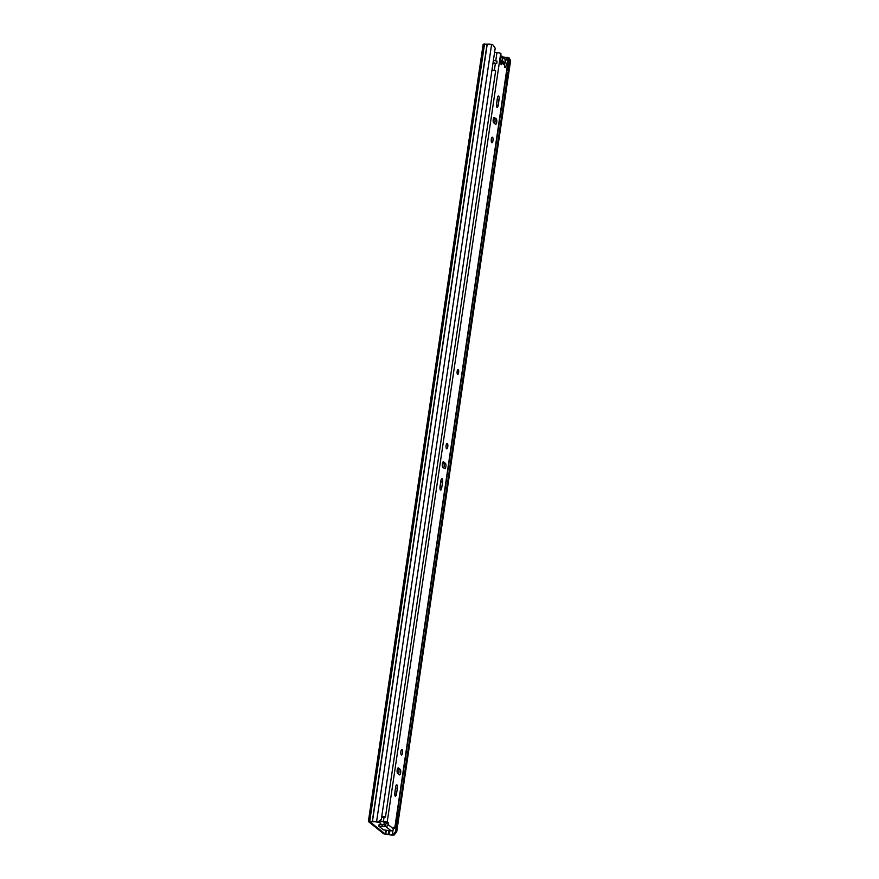 <?xml version="1.0" encoding="UTF-8"?>
<svg xmlns="http://www.w3.org/2000/svg" width="879" height="879" viewBox="0 0 879 879"><rect width="100%" height="100%" fill="white"/><g stroke="black" fill="none" stroke-linecap="round" stroke-linejoin="round"><path stroke-width="1.32" d="M378.102 821.799A2.78 0.901 94.2 0 0 378.344 822.14A2.78 0.901 94.2 0 0 378.53 822.217A2.78 0.901 94.2 0 0 378.981 821.92M368.389 821.447L483.175 44.137L487.241 44.137A4.45 0.912 -171.6 0 1 491.603 44.411L492.658 44.598L495.207 48.136L381.31 819.47L377.585 822.173L376.816 821.711A4.45 0.912 -171.6 0 0 372.465 821.447L368.477 821.601L383.727 833.83L388.925 834.665A4.45 0.912 -171.6 0 0 393.429 835.05L394.166 834.995L393.1 834.632L395.638 831.468L396.715 831.831L394.166 834.995M377.585 822.173L376.531 821.975A2.967 0.615 -171.6 0 0 373.63 821.799L369.883 821.7L385.123 833.929L389.364 834.424A2.967 0.615 -171.6 0 0 392.364 834.687L393.1 834.632M502.524 56.926L504.15 57.124A2.967 0.615 -171.6 0 0 507.15 57.377L508.952 57.684L510.611 60.497L396.715 831.831M510.611 60.497L509.545 60.135L508.04 70.287M507.644 72.957L506.634 79.846M396.396 826.348L395.638 831.468M377.871 821.909L381.31 819.47M509.545 60.135L507.886 57.322M500.832 60.618L502.096 61.915M505.128 62.914A4.878 1.582 94.2 0 0 504.249 57.97A4.878 1.582 94.2 0 0 503.92 57.827A4.878 1.582 94.2 0 0 503.359 58.08A1.978 0.637 -85.8 0 1 503.14 58.168A1.978 0.637 -85.8 0 1 502.733 57.574A5.065 1.648 94.2 0 0 502.041 56.201A5.065 1.648 94.2 0 0 501.7 56.047A5.065 1.648 94.2 0 0 501.14 56.289A1.978 0.637 -85.8 0 1 500.92 56.388A1.978 0.637 -85.8 0 1 500.865 56.377M500.041 62.233L502.359 62.739A3.89 1.264 -85.8 0 1 502.261 63.145M500.854 57.827A3.89 1.264 -85.8 0 1 501.272 57.333A3.89 1.264 -85.8 0 1 502.601 60.926L504.205 62.211L503.942 64.002L502.359 62.739M502.601 60.926L500.481 60.453M502.184 62.057L504.205 62.211M493.042 62.838A4.329 0.89 8.4 0 1 496.723 63.629L497.074 61.233A4.329 0.89 -171.6 0 0 493.394 60.442M492.998 63.145A2.846 0.582 8.4 0 1 495.657 63.695L496.723 63.629M506.798 70.21A2.846 0.582 -171.6 0 0 506.974 70.1L508.425 70.353L508.073 72.737A4.329 0.89 8.4 0 1 506.37 73.1M506.974 70.1L506.623 72.496L508.073 72.737M505.381 79.78A2.846 0.582 -171.6 0 0 505.557 79.67L507.007 79.912L396.825 826.128A4.329 0.89 -171.6 0 1 395.121 826.491M505.557 79.67L397.824 809.262M395.187 825.996A2.846 0.582 -171.6 0 0 395.363 825.886L396.825 826.128M491.976 70.012A4.329 0.89 -171.6 0 1 495.657 70.803L385.463 817.02A4.329 0.89 -171.6 0 0 381.794 816.228M381.739 816.536A2.846 0.582 -171.6 0 1 384.409 817.085L385.463 817.02M397.671 809.196L397.978 809.35A3.208 0.659 8.4 0 1 398.011 809.46L395.605 825.722A3.208 0.659 8.4 0 1 395.44 825.897M378.805 821.305A16.855 5.472 -85.8 0 0 379.256 822.733L380.508 823.063A16.855 5.472 94.2 0 0 381.079 824.271M384.683 824.656A16.855 5.472 -85.8 0 1 384.057 823.326L384.266 822.096A16.064 5.219 -85.8 0 1 384.134 821.722M384.189 822.546A16.064 5.219 94.2 0 0 384.409 823.074L385.518 822.568L386.419 823.293M384.134 822.942A16.855 5.472 -85.8 0 1 383.76 821.722M397.978 809.35L395.583 825.612M385.123 817.041L381.651 817.184M385.518 822.568L384.211 822.48M386.167 822.348L384.244 822.206M457.541 374.355A2.472 0.802 94.2 0 0 457.706 374.421A2.472 0.802 94.2 0 0 458.662 372.289A2.472 0.802 94.2 0 0 458.245 369.565A2.472 0.802 94.2 0 0 458.069 369.499A2.472 0.802 94.2 0 0 457.113 371.63A2.472 0.802 94.2 0 0 457.541 374.355M446.543 448.795A2.78 0.901 94.2 0 0 446.741 448.872A2.78 0.901 94.2 0 0 447.818 446.477A2.78 0.901 94.2 0 0 447.334 443.412A2.78 0.901 94.2 0 0 447.147 443.335A2.78 0.901 94.2 0 0 446.071 445.73A2.78 0.901 94.2 0 0 446.543 448.795M446.016 446.708A2.78 0.901 94.2 0 0 446.114 445.367M442.126 478.747A2.78 0.901 94.2 0 0 441.928 478.67A2.78 0.901 94.2 0 0 440.884 480.769L440.027 486.625A2.78 0.901 94.2 0 0 440.654 490.075A2.78 0.901 94.2 0 0 441.697 487.966L442.555 482.11A2.78 0.901 94.2 0 0 442.126 478.747M491.757 142.651A2.78 0.901 94.2 0 0 491.943 142.739A2.78 0.901 94.2 0 0 493.02 140.332A2.78 0.901 94.2 0 0 492.548 137.267A2.78 0.901 94.2 0 0 492.35 137.19A2.78 0.901 94.2 0 0 491.273 139.596A2.78 0.901 94.2 0 0 491.757 142.651M491.229 140.574A2.78 0.901 94.2 0 0 491.328 139.223M498.624 96.075A2.78 0.901 94.2 0 0 498.437 95.998A2.78 0.901 94.2 0 0 497.393 98.096L496.536 103.953A2.78 0.901 94.2 0 0 497.162 107.392A2.78 0.901 94.2 0 0 498.206 105.293L499.063 99.437A2.78 0.901 94.2 0 0 498.624 96.075M401.34 754.929A2.78 0.901 94.2 0 0 401.527 755.017A2.78 0.901 94.2 0 0 402.604 752.611A2.78 0.901 94.2 0 0 402.132 749.556A2.78 0.901 94.2 0 0 401.945 749.468A2.78 0.901 94.2 0 0 400.857 751.875A2.78 0.901 94.2 0 0 401.34 754.929M400.813 752.853A2.78 0.901 94.2 0 0 400.912 751.501M396.912 784.892A2.78 0.901 94.2 0 0 396.726 784.804A2.78 0.901 94.2 0 0 395.682 786.914L394.814 792.77A2.78 0.901 94.2 0 0 395.44 796.209A2.78 0.901 94.2 0 0 396.484 794.111L397.352 788.254A2.78 0.901 94.2 0 0 396.912 784.892M399.418 774.795A2.78 0.901 94.2 0 0 399.615 774.882A2.78 0.901 94.2 0 0 400.692 772.476A2.78 0.901 94.2 0 0 400.22 769.411L398.396 767.96A2.78 0.901 94.2 0 0 398.209 767.872A2.78 0.901 94.2 0 0 397.132 770.279A2.78 0.901 94.2 0 0 397.605 773.333L399.418 774.795M494.459 117.412A2.78 0.901 94.2 0 0 494.273 117.325A2.78 0.901 94.2 0 0 493.196 119.731A2.78 0.901 94.2 0 0 493.668 122.785L495.481 124.247A2.78 0.901 94.2 0 0 495.679 124.335A2.78 0.901 94.2 0 0 496.756 121.928A2.78 0.901 94.2 0 0 496.283 118.863L494.075 117.379M444.631 468.661A2.78 0.901 94.2 0 0 444.818 468.738A2.78 0.901 94.2 0 0 445.895 466.331A2.78 0.901 94.2 0 0 445.422 463.277L443.609 461.816A2.78 0.901 94.2 0 0 443.412 461.739A2.78 0.901 94.2 0 0 442.335 464.134A2.78 0.901 94.2 0 0 442.807 467.199L444.631 468.661M379.234 824.513L385.716 824.623L385.661 826.436A2.165 2 128.8 0 0 388.013 824.491L388.21 823.118L386.463 822.986L384.848 821.678A4.791 0.989 8.4 0 1 379.135 821.118L380.014 820.448M393.814 827.227L393.473 828.875A2.165 2 -51.2 0 1 391.122 830.82L383.42 829.875L378.882 826.161L385.452 826.414M393.55 828.37L394.869 828.15L393.847 827.238M508.238 59.585L505.667 66.804A2.165 0.703 94.2 0 1 505.04 67.628A2.165 0.703 94.2 0 1 504.546 64.98L502.173 63.068A2.165 0.703 94.2 0 1 501.371 64.683A2.165 0.703 94.2 0 1 500.81 62.903L500.898 53.344L496.965 52.531A2.945 0.604 8.4 0 1 494.58 52.41M386.408 822.535L388.155 822.667L387.221 821.92L383.453 821.228A2.945 0.604 8.4 0 1 379.959 820.887M504.48 64.925L506.381 59.025L508.128 59.157M385.716 824.623L386.463 822.986M439.939 487.911A2.78 0.901 94.2 0 0 439.939 487.834L440.808 481.978A2.78 0.901 94.2 0 0 440.895 480.703M443.73 467.936A2.78 0.901 94.2 0 0 444.203 465.189A2.78 0.901 94.2 0 0 443.675 463.145L442.752 462.409M496.437 105.238A2.78 0.901 94.2 0 0 496.448 105.161L497.316 99.305A2.78 0.901 94.2 0 0 497.404 98.019M494.591 123.532A2.78 0.901 94.2 0 0 495.064 120.786A2.78 0.901 94.2 0 0 494.536 118.742L493.613 117.995M394.726 794.045A2.78 0.901 94.2 0 0 394.737 793.979L395.605 788.122A2.78 0.901 94.2 0 0 395.693 786.837M398.528 774.08A2.78 0.901 94.2 0 0 398.989 771.333A2.78 0.901 94.2 0 0 398.473 769.29L397.55 768.543M504.821 58.981A4.791 0.989 8.4 0 1 506.095 59.19L506.315 59.212M500.81 62.969L502.173 63.068M457.959 369.51A2.472 0.802 -85.8 0 1 458.398 372.542A2.472 0.802 -85.8 0 1 457.596 374.388M385.639 830.446L385.123 833.929M376.531 821.975L491.603 44.411M393.078 829.864L392.364 834.687L393.429 835.05M487.241 44.137L372.465 821.447M487.065 44.137L372.278 821.447M484.538 43.95L369.751 821.261M504.15 57.124L504.041 57.849M389.913 830.666L389.364 834.424M507.15 57.377L506.897 59.058M503.041 56.97L502.931 57.761M388.837 830.391L388.265 834.27M386.266 830.468L385.738 834.083M501.986 62.662L502.14 61.662M386.474 822.777L385.705 822.722M388.013 824.491L393.473 828.875M508.282 59.278L394.77 827.974M500.733 53.223L387.221 821.92M496.965 52.531L495.745 60.849M495.338 63.585L494.328 70.419M384.024 817.36L383.453 821.228M506.095 59.19L505.897 60.519M504.546 66.716L505.667 66.804M398.473 769.29L400.22 769.411M394.737 793.979L396.484 794.111M395.605 788.122L397.352 788.254M494.536 118.742L496.283 118.863M497.316 99.305L499.063 99.437M496.448 105.161L498.206 105.293M443.675 463.145L445.422 463.277M439.939 487.834L441.697 487.966M440.808 481.978L442.555 482.11M385.661 826.436L391.122 830.82M382.255 824.546L381.991 826.337M384.497 824.722L384.233 826.524M502.096 62.684L502.217 61.805M501.7 56.047L500.876 55.992M503.92 57.827L502.788 57.75M508.381 59.453L394.869 828.15M379.146 824.37L378.882 826.161"/></g></svg>
